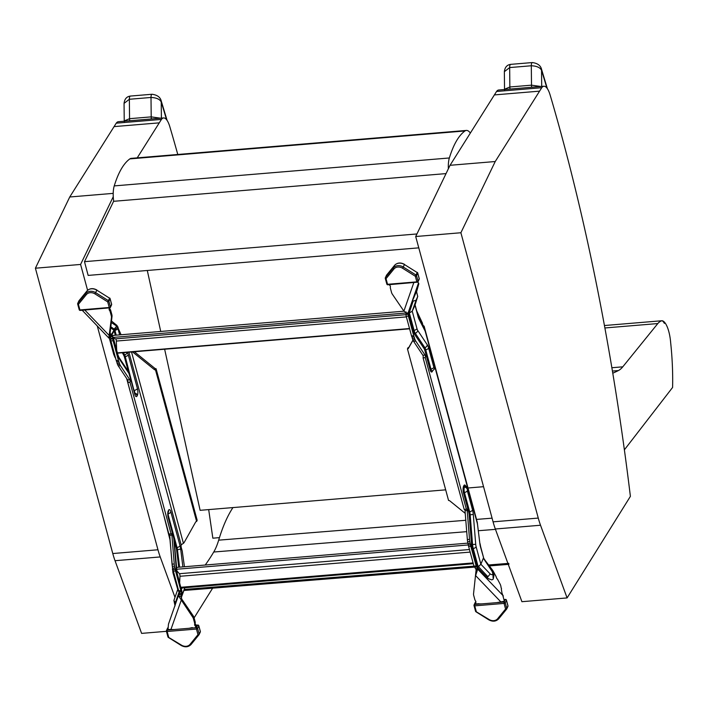 <?xml version="1.0" encoding="UTF-8"?>
<svg xmlns="http://www.w3.org/2000/svg" width="708" height="708" viewBox="0 0 708 708"><rect width="100%" height="100%" fill="white"/><g stroke="black" fill="none" stroke-linecap="round" stroke-linejoin="round"><path stroke-width="1.06" d="M113.696 201.302A15.921 5.16 -94.8 0 1 114.236 185.903C118.378 172.451 123.59 163.442 129.847 158.893A24.09 7.806 -94.8 0 1 131.254 158.362L466.368 130.431A24.09 7.806 85.2 0 0 464.97 130.962C458.704 135.511 453.501 144.52 449.35 157.972A15.921 5.16 85.2 0 0 448.368 168.778M470.36 133.077A24.09 7.806 85.2 0 0 466.368 130.431M164.637 349.23L200.107 510.318L445.677 489.848M468.015 487.989L483.546 486.697M160.725 331.459L147.291 270.483M124.059 103.377L129.36 99.27L151.008 97.465C156.433 97.695 159.84 99.217 161.238 102.023A3.991 2.115 -17.1 0 0 161.291 101.164L161.291 101.164A3.991 2.115 -17.1 0 0 161.282 101.138C160.397 97.253 157.309 94.952 152.008 94.261A3.991 1.292 -94.8 0 1 152.052 94.261M124.059 103.324L124.059 103.324C124.581 98.987 126.679 96.571 130.361 96.067A3.991 1.292 -94.8 0 0 129.36 99.27L129.555 118.678L124.236 120.953L124.059 103.324M160.539 118.192L151.202 116.873A3.991 1.292 85.2 0 0 151.406 118.953M504.361 71.676L509.663 67.57L531.31 65.764C536.735 65.994 540.142 67.517 541.54 70.331A3.991 2.115 -17.1 0 0 541.593 69.464L541.593 69.464A3.991 2.115 -17.1 0 0 541.585 69.437M504.361 71.632L504.361 71.623C504.884 67.295 506.981 64.87 510.663 64.366A3.991 1.292 -94.8 0 0 509.663 67.57L509.857 86.978L504.538 89.252L504.361 71.632M540.841 86.491L531.504 85.172A3.991 1.292 85.2 0 0 531.708 87.252M465.793 520.283L218.675 540.16A79.88 26.293 -94.6 0 1 213.736 552.01L466.714 531.664M218.675 540.16A197.098 64.888 -94.6 0 1 232.95 507.583M489.325 565.913L508.893 564.338L508.76 563.356L488.617 564.975M473.971 566.152L184.266 589.454M205.223 565.019A445.845 146.777 85.4 0 0 213.736 552.01M474.51 567.108L183.894 590.481M408.171 312.715L406.834 313.131L403.896 311.113L392.356 294.218A5.991 4.929 25 0 1 391.568 292.546L390.435 288.351A3.991 3.283 25 0 1 390.382 286.97A2 1.646 -155 0 0 389.577 285.191L389.427 284.651M417.552 281.103L418.499 283.005L418.233 284.147L418.835 283.687L416.499 292.13M109.598 307.971L109.324 308.555L109.182 308.007M168.035 628.97L168.566 629.562M196.098 625.27L196.736 625.146M192.319 627.607L189.142 628.279L196.452 627.677L197.612 625.173L196.107 625.314M167.964 628.341L167.141 630.12L174.451 629.509L168.424 629.598L171.672 629.324M174.451 629.509L189.142 628.279M171.071 533.85L168.885 534.027L127.785 382.462L129.962 382.285L171.071 533.85A1.504 0.487 -94.8 0 1 171.292 533.628A1.504 0.487 -94.8 0 1 171.902 535.098L174.239 563.984A7.992 2.584 85.2 0 0 174.513 566.188L174.832 568.002A2 0.646 -94.8 0 1 175.248 569.436A3.991 1.292 85.2 0 0 175.54 570.967L180.859 590.587A2 0.646 85.2 0 0 181.443 591.552A1.504 0.487 -94.8 0 1 181.673 591.746L181.629 593.631L179.469 592.8L178.956 596.517L192.665 617.066A5.991 4.929 25 0 1 193.452 618.739L194.585 622.925A3.991 3.283 25 0 1 194.638 624.314A2 1.646 -155 0 0 195.443 626.084L195.762 627.27M182.885 566.887L180.673 549.054A9.08 2.938 85.2 0 0 180.036 545.735L170.885 511.999A4.991 1.62 85.2 0 0 168.531 510.309L168.274 510.857A4.991 1.62 85.2 0 0 168.23 517.69L173.46 536.965A4.991 1.62 -94.8 0 1 173.876 539.434L176.283 569.223A9.08 2.938 85.2 0 0 177.044 573.719A3.319 1.549 164.8 0 0 177.115 573.108L181.832 591.392A4.31 3.549 -155 0 1 181.788 593.286L181.106 594.897L178.947 594.065L168.46 624.182L168.044 628.97M503.512 601.517L504.291 600.942L502.53 594.375A3.991 2.053 -125.2 0 1 501.901 592.596L501.361 589.233A1.504 0.77 -125.2 0 1 501.521 588.552A3 1.54 -125.2 0 1 500.972 586.914A5.991 3.08 54.8 0 0 499.972 583.817L497.538 579.259A2 1.027 -125.2 0 1 496.379 577.471A3.991 2.053 54.8 0 0 495.83 576.064L493.511 571.728A7.992 4.106 54.8 0 0 492.202 569.692L485.307 560.621M503.574 601.393L496.759 602.641L504.069 602.03L505.238 599.534L504.229 600.074M478.962 603.712L476.095 603.951M475.909 602.004L474.758 604.473L482.068 603.871L476.041 603.959M482.068 603.871L496.759 602.641M409.605 328.813L117.466 353.159M405.95 313.007L113.192 337.406M403.976 311.184L112.183 335.504M116.678 350.248L116.324 341.07A2 0.646 85.2 0 0 115.59 338.866L113.386 338.132M409.525 328.539L117.395 352.885M111.767 335.061L114.138 330.866L117.024 329.512A3.336 1.558 -15.2 0 0 117.378 329.247L117.652 328.981A3.319 1.549 164.8 0 0 117.935 328.556L116.687 326.096L111.315 322.521M468.351 544.939L176.469 569.267M467.873 543.133L176.319 567.435M179.646 582.454L179.974 576.285A2 0.646 85.2 0 0 179.416 573.71L176.619 570.613M473.094 562.922L180.956 587.277M473.298 563.692L181.159 588.038M415.047 304.953L413.127 309.263L414.764 305.812M425.26 357.673L423.074 357.85L464.183 509.415L466.368 509.238L425.26 357.673A1.504 0.487 85.2 0 0 425.048 355.08L415.764 341.114A7.992 2.584 -94.8 0 1 415.083 339.769L414.543 338.424A2 0.646 85.2 0 0 414.162 336.928A3.991 1.292 -94.8 0 1 413.711 335.742L408.392 316.113A2 0.646 -94.8 0 1 408.215 314.272A1.504 0.487 85.2 0 0 408.215 313.609L408.392 312.378A2 1.646 -155 0 0 408.374 313.255L409.286 312.706A3.195 1.487 -15.2 0 0 410.667 312.228L412.233 311.175L413.127 309.263M466.368 509.238A1.504 0.487 -94.8 0 1 466.59 509.017A1.504 0.487 -94.8 0 1 467.2 510.486L469.528 539.372A7.992 2.584 85.2 0 0 469.811 541.576L470.13 543.39A2 0.646 -94.8 0 1 470.546 544.824A3.991 1.292 85.2 0 0 470.829 546.355L476.157 565.975A2 0.646 85.2 0 0 476.741 566.94A1.504 0.487 -94.8 0 1 476.962 567.135L477.449 567.966A1.504 0.77 -125.2 0 1 477.696 569.073A3.991 2.053 54.8 0 0 477.679 569.17L476.05 570.312L473.564 593.649A5.991 4.929 -155 0 0 473.696 595.384L474.838 599.57A3.991 3.283 -155 0 0 475.519 600.897A2 1.646 25 0 1 475.696 602.729L476.024 603.933M416.729 310.971L421.977 322.131A2 0.646 85.2 0 0 422.216 322.494L423.269 326.379A2 0.646 85.2 0 0 423.915 327.335A2 0.646 85.2 0 0 424.101 327.229L423.534 327.043M417.773 296.218A3.195 2.522 -162.5 0 1 417.693 296.528A3.195 2.522 -162.5 0 1 417.631 296.714L416.003 300.351L412.26 301.289L416.357 291.776M423.074 357.85A1.504 0.487 85.2 0 0 422.871 355.257L413.578 341.3A7.992 2.584 -94.8 0 1 412.897 339.955L412.357 338.61A2 0.646 85.2 0 0 411.976 337.114A3.991 1.292 -94.8 0 1 411.534 335.928L406.206 316.299A2 0.646 -94.8 0 1 406.038 314.458A1.504 0.487 85.2 0 0 406.029 313.786L408.374 313.255L413.171 330.928A1.009 0.469 164.8 0 1 414.074 330.379A3.195 1.487 -15.2 0 0 416.968 328.618A5.053 1.637 85.2 0 0 417.711 330.432L427.287 344.823A9.018 2.92 -94.8 0 1 428.623 348.053L433.845 367.319L434.305 367.647L434.57 365.771L425.419 332.034A5.053 1.637 85.2 0 0 424.88 330.583L418.994 319.202A9.018 2.92 -94.8 0 1 418.03 316.609L415.012 305.077M412.357 338.61L414.543 338.424M423.711 327.264L424.658 329.282M464.66 509.379A1.504 0.487 -94.8 0 1 465.014 510.672L467.351 539.549A7.992 2.584 85.2 0 0 467.625 541.762L467.944 543.576A2 0.646 -94.8 0 1 468.36 545.01A3.991 1.292 85.2 0 0 468.643 546.532L473.971 566.161A2 0.646 85.2 0 0 474.555 567.117A1.504 0.487 -94.8 0 1 474.785 567.32L477.13 566.781A1.009 0.469 164.8 0 1 478.042 566.232A3.195 1.487 -15.2 0 0 479.422 565.754L480.865 564.241L483.281 558.382M406.029 313.786L406.073 311.901M424.225 326.937A4.31 2.009 -15.2 0 0 424.207 326.476A4.31 2.009 -15.2 0 0 423.57 325.742L423.154 325.963M423.57 325.742L423.057 325.574M476.608 519.946A4.31 2.009 -15.2 0 0 476.581 519.592L424.207 326.476M413.003 340.194L408.436 348.327A1.504 1.239 25 0 1 407.454 348.911L448.562 500.476A1.504 1.239 -155 0 1 449.801 500.866L465.236 513.371M407.454 348.911L408.012 347.716A1.504 1.239 25 0 0 408.994 347.141L412.95 340.079M414.87 305.493L417.631 296.714M410.667 312.228A3.195 1.805 -160.8 0 1 409.295 312.139L408.392 312.378L412.26 301.289M414.835 305.626L417.693 296.528L416.746 292.413L416.375 291.625L416.065 292.758M474.785 567.32L475.829 569.108A1.504 0.77 -125.2 0 1 476.077 570.214A3.991 2.053 54.8 0 0 476.05 570.312M475.829 569.108L477.617 567.612A2 1.646 25 0 1 477.13 566.781L472.333 549.107A1.009 0.469 164.8 0 1 473.245 548.55A3.195 1.487 -15.2 0 0 476.13 546.797A5.053 1.637 -94.8 0 1 475.714 544.293L473.307 514.512A9.018 2.92 85.2 0 0 472.555 510.043L467.324 490.768L467.59 488.901L468.05 489.228L477.192 522.964A5.053 1.637 -94.8 0 1 477.555 524.805L479.9 543.779A9.018 2.92 85.2 0 0 480.537 547.08L483.555 557.612L480.608 546.496A3.195 1.487 164.8 0 1 480.537 547.08M483.396 557.815L492.529 571.206L492.131 571.436C493.405 574.595 492.759 575.445 490.21 573.976L487.192 577.595L488.547 578.746L491.874 579.887L493.184 579.162L493.733 576.763M503.361 595.932L477.679 569.17L475.634 575.622L500.83 601.871M467.944 543.576L470.13 543.39M483.378 558.249L492.131 571.436M479.422 565.754A3.195 0.77 136.2 0 1 478.351 566.763L477.617 567.612L487.192 577.595M169.362 533.991A1.504 0.487 -94.8 0 1 169.716 535.283L172.053 564.161A7.992 2.584 85.2 0 0 172.336 566.373L172.655 568.188A2 0.646 -94.8 0 1 173.062 569.621A3.991 1.292 85.2 0 0 173.354 571.144L178.673 590.773A2 0.646 85.2 0 0 179.257 591.729A1.504 0.487 -94.8 0 1 179.487 591.932L179.469 592.8M127.785 382.462A1.504 0.487 85.2 0 0 127.573 379.869L118.289 365.912A7.992 2.584 -94.8 0 1 117.608 364.567L117.068 363.222A2 0.646 85.2 0 0 116.687 361.726A3.991 1.292 -94.8 0 1 116.236 360.54L110.917 340.911A2 0.646 -94.8 0 1 110.74 339.07A1.504 0.487 85.2 0 0 110.731 338.397L110.244 337.574A1.504 0.77 54.8 0 0 109.784 337.451M181.23 597.817L184.894 587.729M181.159 597.57L184.788 587.737M170.964 629.368L181.682 598.977L193.222 615.871A5.991 4.929 25 0 1 194.001 617.553L195.143 621.739A3.991 3.283 25 0 1 195.196 623.12A2 1.646 -155 0 0 196.001 624.899L196.337 626.146M196.001 624.899L195.443 626.084M181.071 594.994L181.682 598.977M174.832 568.002L172.655 568.188M184.461 566.754L182.381 552.151A2 0.646 -94.8 0 1 182.328 551.39L181.275 547.514A2 0.646 -94.8 0 1 181.195 545.027L181.283 544.833A2 0.929 164.8 0 1 182.142 544.187L183.416 543.319A3.991 3.283 -155 0 0 184.204 542.425L195.638 522.053A1.504 1.239 25 0 1 196.62 521.477L155.512 369.912L156.07 368.718L197.178 520.283L196.62 521.477M111.492 321.025L116.979 325.459L120.962 334.512A7.992 2.584 85.2 0 0 121.068 334.769M129.962 382.285A1.504 0.487 85.2 0 0 129.759 379.692L120.475 365.726A7.992 2.584 -94.8 0 1 119.785 364.381L119.254 363.036A2 0.646 85.2 0 0 118.864 361.54A3.991 1.292 -94.8 0 1 118.422 360.354L113.094 340.734A2 0.646 -94.8 0 1 112.926 338.893A1.504 0.487 85.2 0 0 112.917 338.22L110.731 338.397M177.044 573.719L181.832 591.392L179.487 591.932M132.538 351.903L154.273 369.514A1.504 1.239 -155 0 0 155.512 369.912M134.37 351.752L154.831 368.319A1.504 1.239 -155 0 0 156.07 368.718M178.77 591.074A3.195 1.487 164.8 0 1 178.177 590.861L172.92 572.648L169.991 539.788L164.114 516.628A3.195 1.487 164.8 0 0 164.229 516.867M179.195 591.693L179.628 592.454M177.593 589.879L173.911 600.437L175.761 603.216M178.177 590.861A3.195 1.805 19.2 0 0 179.097 591.64M175.044 605.924L173.911 600.437L177.593 589.87M180.965 595.667L181.885 592.959M113.546 330.919L114.138 330.866L113.519 329.848L116.59 326.291M110.076 333.3L112.103 335.415A3.319 0.805 -43.8 0 1 112.112 335.424A3.319 0.805 -43.8 0 1 112.032 336.07A4.31 3.549 25 0 1 113.076 337.866L111.873 336.424A1.504 0.77 54.8 0 0 111.174 336.38A1.504 0.77 54.8 0 0 111.094 336.459A3.991 2.053 -125.2 0 1 111.041 336.521L109.944 334.468L112.014 316.441A5.991 4.929 -155 0 0 111.873 314.706L110.74 310.52A3.991 3.283 -155 0 0 110.059 309.192A2 1.646 25 0 1 109.669 307.962M109.997 333.955L112.032 336.07L110.244 337.574M109.067 338.035L110.713 336.751L108.837 337.964L111.457 317.626A5.991 4.929 -155 0 0 111.324 315.901L110.183 311.715A3.991 3.283 -155 0 0 109.51 310.378A2 1.646 25 0 1 109.324 308.555M84.801 310.042L109.386 335.654L109.944 334.468M110.713 336.751L110.448 336.327L108.837 337.964M119.254 363.036L117.068 363.222M112.112 335.424L113.147 337.229A3.319 1.549 164.8 0 1 113.156 337.256A3.319 1.549 164.8 0 1 113.076 337.866L117.873 355.549A9.08 2.938 -94.8 0 0 119.218 358.797L128.794 373.187A4.991 1.62 85.2 0 1 129.529 374.974L134.75 394.241A4.991 1.62 -94.8 0 0 137.104 395.931L137.37 395.383A4.991 1.62 -94.8 0 0 137.405 388.55L128.254 354.814A9.08 2.938 -94.8 0 0 127.352 352.336M110.298 337.592A3.195 1.487 164.8 0 1 109.749 337.477M110.705 327.875L113.988 330.176L111.333 334.61M166.424 631.324L141.609 633.386L115.032 560.701A47.923 15.532 -94.8 0 1 112.776 553.541L35.4 268.208L80.588 264.447L87.597 290.307M97.27 325.963L157.964 549.771A47.923 15.532 85.2 0 0 160.22 556.939L174.991 597.348M35.4 268.208L69.747 196.992L113.209 193.373M113.253 196.709L80.588 264.447M69.747 196.992L116.245 123.174L161.433 119.413L137.219 157.866M116.245 123.174A19.966 6.469 -94.8 0 1 118.422 121.696L163.61 117.935A19.966 6.469 85.2 0 0 161.433 119.413M177.788 154.486A962.517 311.847 85.2 0 0 172.239 134.936A962.517 311.847 85.2 0 0 169.823 126.723A19.966 6.469 85.2 0 0 163.61 117.935M194.098 617.898L212.63 588.171M507.919 563.426L495.335 529A47.923 15.532 -94.8 0 1 493.078 521.84L415.702 236.516L460.89 232.746L538.266 518.079A47.923 15.532 85.2 0 0 540.523 525.239L567.09 597.924L630.394 496.361A962.517 311.847 85.2 0 0 552.541 103.235A962.517 311.847 85.2 0 0 550.125 95.022A19.966 6.469 85.2 0 0 543.912 86.234A19.966 6.469 85.2 0 0 541.735 87.712L495.228 161.53L460.89 232.746M415.702 236.516L450.049 165.291L495.228 161.53M450.049 165.291L496.547 91.482L541.735 87.712M496.547 91.482A19.966 6.469 -94.8 0 1 498.724 90.005L543.912 86.234M508.273 564.391L521.911 601.694L567.09 597.924M418.773 247.853L88.146 275.412L84.491 261.668L416.932 233.959M446.04 173.602L113.599 201.311L84.491 261.668M624.385 449.792A791.863 256.553 -94.8 0 0 626.456 447.146L672.6 387.444A115.97 37.577 85.2 0 0 670.688 342.938A22.39 7.257 85.2 0 0 662.104 320.724A53.702 17.399 85.2 0 0 657.803 323.556L604.898 327.963M662.104 320.724L604.455 325.53M208.683 509.601L212.843 538.186L219.453 537.638M662.44 320.928A15.965 5.168 -94.8 0 1 664.387 323.37A38.604 12.505 -94.8 0 0 664.272 323.167A15.974 5.177 -94.8 0 0 662.44 320.928M612.792 373.204A918.134 297.466 85.2 0 0 618.385 370.567A75.88 24.585 85.2 0 0 622.775 366.824L657.803 323.556M464.97 130.962L129.847 158.893M449.35 157.972L114.236 185.903M161.397 118.121L161.238 102.023A848.697 274.969 -94.8 0 1 166.566 119.67M129.759 120.758A3.991 1.292 85.2 0 1 129.555 118.678L151.202 116.873L151.008 97.465A3.991 1.292 -94.8 0 1 152.008 94.261L130.361 96.067M541.7 86.42L541.54 70.331A848.697 274.969 -94.8 0 1 546.868 87.969M510.061 89.058A3.991 1.292 85.2 0 1 509.857 86.978L531.504 85.172L531.31 65.764A3.991 1.292 -94.8 0 1 532.31 62.561A3.991 1.292 -94.8 0 1 532.354 62.561M478.458 530.717L495.467 529.354M492.087 518.168L476.537 519.415M419.118 278.421A1.009 0.469 -15.2 0 1 419.233 278.571A1.009 1.009 0 0 1 419.171 279.262A1.009 0.832 -155 0 0 419.216 278.757A1.009 0.469 -15.2 0 0 419.233 278.571L417.711 272.961A1.009 0.469 -15.2 0 1 417.693 273.146A1.009 0.832 -155 0 0 417.224 272.553L404.463 264.544A7.638 6.284 -155 0 0 394.568 265.367L393.4 267.863A7.638 6.284 25 0 1 403.294 267.04L416.056 275.049A1.009 0.832 25 0 1 416.525 275.651L418.047 281.253L419.216 278.757L417.693 273.146L416.525 275.651A1.009 0.469 164.8 0 1 415.339 276.244L402.569 268.244A6.629 5.46 -155 0 0 393.984 268.952L386.028 278.686L387.55 284.297L416.853 281.855L415.339 276.244L417.224 272.553L404.463 264.544L402.569 268.244M388.019 284.634L387.55 284.297A1.009 0.469 164.8 0 1 386.816 284.041A1.009 0.469 164.8 0 1 386.842 283.855L385.409 278.58M404.374 264.491L404.516 264.367C400.648 262.287 397.347 262.597 394.604 265.296A1.009 0.558 -140.7 0 0 394.568 265.367L386.612 275.102L385.444 277.598L393.4 267.863A1.009 0.558 -140.7 0 0 393.984 268.952M394.675 265.243A1.009 0.558 -140.7 0 0 394.604 265.296L386.656 275.031A1.009 0.558 -140.7 0 0 386.612 275.102A1.009 0.832 -155 0 0 386.471 275.412M385.32 278.253A1.009 0.832 25 0 1 385.444 277.598A1.009 0.558 -140.7 0 0 386.028 278.686A1.009 0.469 164.8 0 1 385.294 278.439A1.009 0.469 164.8 0 1 385.32 278.253M418.047 281.253A1.009 0.469 164.8 0 1 416.853 281.855L417.18 282.333A1.009 1.009 0 0 0 418.012 281.757A1.009 0.832 -155 0 0 418.047 281.253M386.71 274.978A1.009 0.558 -140.7 0 0 386.656 275.031A1.009 1.009 0 0 0 386.524 275.244L385.356 277.748A1.009 1.009 0 0 0 385.294 278.439L386.816 284.041A1.009 1.009 0 0 0 387.869 284.775L417.331 282.191A1.009 0.832 -155 0 0 418.012 281.757L419.171 279.262M417.145 272.5L417.278 272.376A1.009 1.009 0 0 1 417.711 272.961A1.009 0.469 -15.2 0 0 417.472 272.748M403.896 311.113L413.817 282.616M408.144 312.777L418.499 283.005M111.501 304.059A1.009 0.469 -15.2 0 1 111.616 304.21A1.009 1.009 0 0 1 111.554 304.9A1.009 0.832 -155 0 0 111.59 304.396A1.009 0.469 -15.2 0 0 111.616 304.21L110.094 298.608A1.009 0.469 -15.2 0 1 110.076 298.785A1.009 0.832 -155 0 0 109.607 298.192L96.837 290.183A7.638 6.284 -155 0 0 86.951 291.006L85.783 293.51A7.638 6.284 25 0 1 95.677 292.678L108.439 300.688A1.009 0.832 25 0 1 108.908 301.289L110.43 306.891L111.59 304.396L110.076 298.785L108.908 301.289A1.009 0.469 164.8 0 1 107.713 301.882L94.952 293.882A6.629 5.46 -155 0 0 86.358 294.599L78.411 304.334L79.924 309.936L109.236 307.493L107.713 301.882L109.607 298.192L96.837 290.183L94.952 293.882M80.402 310.272L79.924 309.936A1.009 0.469 164.8 0 1 79.199 309.679A1.009 0.469 164.8 0 1 79.216 309.493L77.791 304.219M96.757 290.13L96.89 290.006C93.031 287.926 89.73 288.245 86.987 290.935A1.009 0.558 -140.7 0 0 86.951 291.006L78.995 300.741L77.827 303.245L85.783 293.51A1.009 0.558 -140.7 0 0 86.358 294.599M86.987 290.935L79.031 300.67A1.009 0.558 -140.7 0 0 78.995 300.741A1.009 0.832 -155 0 0 78.853 301.05M77.703 303.891A1.009 0.832 25 0 1 77.827 303.245A1.009 0.558 -140.7 0 0 78.411 304.334A1.009 0.469 164.8 0 1 77.676 304.077A1.009 0.469 164.8 0 1 77.703 303.891M110.43 306.891A1.009 0.469 164.8 0 1 109.236 307.493L109.563 307.98A1.009 1.009 0 0 0 110.395 307.396A1.009 0.832 -155 0 0 110.43 306.891M79.092 300.617A1.009 0.558 -140.7 0 0 79.031 300.67A1.009 1.009 0 0 0 78.898 300.882L77.738 303.387A1.009 1.009 0 0 0 77.676 304.077L79.199 309.679A1.009 1.009 0 0 0 80.252 310.423L109.713 307.83A1.009 0.832 -155 0 0 110.395 307.396L111.554 304.9M109.528 298.139L109.66 298.015A1.009 1.009 0 0 1 110.094 298.608A1.009 0.469 -15.2 0 0 109.846 298.395M168.416 637.262L181.416 645.103A6.629 5.46 -155 0 0 190.01 644.395L197.966 634.66L196.443 629.049L167.132 631.492L168.654 637.103A1.009 0.469 -15.2 0 1 167.92 636.846A1.009 0.469 -15.2 0 1 167.946 636.66L166.513 631.386M199.169 634.403L200.187 632.209A1.009 0.832 -155 0 0 200.32 631.554L199.152 634.058A1.009 0.832 25 0 1 199.028 634.704A1.009 0.558 39.3 0 1 198.983 634.775L191.027 644.51A1.009 0.558 39.3 0 0 191.072 644.439L198.93 634.828M198.576 625.553A1.009 0.469 164.8 0 1 198.824 625.766L200.337 631.377A1.009 0.469 -15.2 0 1 200.32 631.554L198.798 625.952L197.629 628.456L199.152 634.058A1.009 0.469 -15.2 0 1 197.966 634.66A1.009 0.558 39.3 0 0 198.983 634.775A1.009 1.009 0 0 0 199.116 634.563L200.284 632.058A1.009 1.009 0 0 0 200.337 631.377A1.009 0.469 -15.2 0 0 200.231 631.226M196.258 625.014L197.612 625.173A1.009 0.832 25 0 1 198.798 625.952A1.009 0.469 164.8 0 0 198.824 625.766A1.009 1.009 0 0 0 197.762 625.031L197.974 625.199M190.01 644.395A1.009 0.558 39.3 0 0 191.027 644.51C188.293 647.209 184.992 647.519 181.124 645.439L168.362 637.43A1.009 1.009 0 0 1 167.92 636.846L166.407 631.235A1.009 0.469 -15.2 0 0 167.132 631.492L167.141 630.12A1.009 0.832 -155 0 0 166.424 631.058A1.009 0.469 -15.2 0 0 166.407 631.235A1.009 1.009 0 0 1 166.46 630.554L167.628 628.049A1.009 0.832 -155 0 1 167.929 627.731M196.443 629.049A1.009 0.469 -15.2 0 0 197.629 628.456A1.009 0.832 25 0 0 196.452 627.677L196.443 629.049M196.939 625.111L195.594 627.315M178.832 594.401L168.593 623.837M476.033 611.624L489.033 619.465A6.629 5.46 -155 0 0 497.627 618.748L505.583 609.013L504.061 603.411L474.749 605.853L476.272 611.455A1.009 0.469 -15.2 0 1 475.537 611.208A1.009 0.469 -15.2 0 1 475.564 611.022L474.13 605.747M506.786 608.756L507.804 606.57A1.009 0.832 -155 0 0 507.937 605.915L506.769 608.42A1.009 0.832 25 0 1 506.645 609.066A1.009 0.558 39.3 0 1 506.601 609.137L498.644 618.872A1.009 0.558 39.3 0 0 498.689 618.801L506.547 609.19M506.193 599.915A1.009 0.469 164.8 0 1 506.441 600.127L507.955 605.729A1.009 0.469 -15.2 0 1 507.937 605.915L506.415 600.313L505.246 602.818L506.769 608.42A1.009 0.469 -15.2 0 1 505.583 609.013A1.009 0.558 39.3 0 0 506.601 609.137A1.009 1.009 0 0 0 506.733 608.924L507.901 606.42A1.009 1.009 0 0 0 507.955 605.729A1.009 0.469 -15.2 0 0 507.848 605.588M497.627 618.748A1.009 0.558 39.3 0 0 498.644 618.872C495.91 621.571 492.609 621.881 488.741 619.801L475.98 611.792A1.009 1.009 0 0 1 475.537 611.208L474.024 605.597A1.009 0.469 -15.2 0 0 474.749 605.853L474.758 604.473A1.009 0.832 -155 0 0 474.041 605.411A1.009 0.469 -15.2 0 0 474.024 605.597A1.009 1.009 0 0 1 474.077 604.915L475.245 602.411A1.009 0.832 -155 0 1 475.909 601.977M504.061 603.411A1.009 0.469 -15.2 0 0 505.246 602.818A1.009 0.832 25 0 0 504.069 602.03L504.061 603.411M505.238 599.534A1.009 0.832 25 0 1 506.415 600.313A1.009 0.469 164.8 0 0 506.441 600.127A1.009 1.009 0 0 0 505.379 599.393L505.238 599.534M505.592 599.561L504.37 599.499M406.02 314.662L115.59 338.866M406.365 316.892L116.324 341.07M115.324 335.247L114.138 330.866M116.227 335.167L114.935 330.388M469.457 549.532L179.416 573.71M470.156 552.098L179.974 576.285M432.606 370.886L432.402 371.319A4.991 1.62 -94.8 0 1 430.048 369.629L424.827 350.363A4.991 1.62 85.2 0 0 424.083 348.575L414.507 334.176A9.08 2.938 -94.8 0 1 413.171 330.928M465.643 485.945A4.991 1.62 85.2 0 0 463.829 485.697L463.572 486.246A4.991 1.62 85.2 0 0 463.528 493.078L468.749 512.353A4.991 1.62 -94.8 0 1 469.174 514.822L471.581 544.602A9.08 2.938 85.2 0 0 472.333 549.107M467.51 487.308L434.836 366.824M406.038 314.458L408.215 314.272M406.206 316.299L408.392 316.113M411.534 335.928L413.711 335.742M411.976 337.114L414.162 336.928M412.897 339.955L415.083 339.769M413.578 341.3L415.764 341.114M422.871 355.257L425.048 355.08M408.436 348.327L408.994 347.141M434.57 365.771A3.195 1.487 164.8 0 0 434.641 365.186L425.49 331.45L418.101 316.025A3.195 1.487 164.8 0 1 418.03 316.609M418.826 317.989A3.195 2.381 152.7 0 1 418.994 319.202M424.703 329.37A3.195 2.381 152.7 0 1 424.88 330.583M425.49 331.45A3.195 1.487 164.8 0 1 425.419 332.034M434.296 368.965A3.195 2.628 -155 0 0 434.446 368.691A3.195 2.628 -155 0 0 434.562 367.098M434.641 365.186L434.19 369.249A3.195 2.628 -155 0 0 434.305 367.647M430.048 369.629A1.009 0.469 164.8 0 1 430.96 369.08A4.027 1.301 85.2 0 0 432.393 370.983L432.438 370.815M424.827 350.363A1.009 0.469 164.8 0 1 425.729 349.814L430.96 369.08A3.195 1.487 -15.2 0 0 433.845 367.319M424.083 348.575A1.009 0.823 146.4 0 1 424.853 347.681A5.956 1.929 -94.8 0 1 425.729 349.814A3.195 1.487 -15.2 0 0 428.623 348.053M414.507 334.176A1.009 0.823 146.4 0 1 415.277 333.282L424.853 347.681A3.195 2.602 -33.6 0 0 427.287 344.823M413.153 301.059L409.286 312.706L414.074 330.379A8.115 2.628 85.2 0 0 415.277 333.282A3.195 2.602 -33.6 0 0 417.711 330.432M416.968 328.618L412.233 311.175L416.003 300.351M476.077 570.214L477.696 569.073M476.944 571.675L476.041 571.816M473.971 566.161L476.157 565.975M474.555 567.117L476.741 566.94M468.643 546.532L470.829 546.355M468.36 545.01L470.546 544.824M467.625 541.762L469.811 541.576M467.351 539.549L469.528 539.372M465.014 510.672L467.2 510.486M463.829 485.697A1.009 0.832 -155 0 0 464.731 486.458A4.027 1.301 -94.8 0 1 465.466 485.9C467.563 487.077 468.448 487.989 468.121 488.635L477.272 522.371L479.9 543.779M477.272 522.371A3.195 1.487 164.8 0 1 477.192 522.964M468.121 488.635A3.195 1.487 164.8 0 1 468.05 489.228M463.572 486.246A1.009 0.832 -155 0 0 464.475 487.015L464.731 486.458A3.195 2.628 25 0 1 467.59 488.901M463.528 493.078A1.009 0.469 164.8 0 1 464.439 492.529A4.027 1.301 -94.8 0 1 464.475 487.015A3.195 2.628 25 0 1 467.333 489.449M468.749 512.353A1.009 0.469 164.8 0 1 469.661 511.795L464.439 492.529A3.195 1.487 -15.2 0 0 467.324 490.768M469.174 514.822L470.165 514.751A5.956 1.929 85.2 0 0 469.661 511.795A3.195 1.487 -15.2 0 0 472.555 510.043M471.581 544.602L472.563 544.532L470.165 514.751L473.307 514.512M487.909 576.728L478.042 566.232L473.245 548.55A8.115 2.628 -94.8 0 1 472.563 544.532L475.714 544.293M476.13 546.797L480.865 564.241L490.21 573.976M174.124 540.239L176.239 548.045A5.053 1.637 -94.8 0 1 176.593 549.895L178.743 567.232M181.151 594.8L178.991 593.968M193.222 615.871L192.665 617.066M194.001 617.553L193.452 618.739M195.143 621.739L194.585 622.925M195.196 623.12L194.638 624.314M178.956 596.517L180.983 596.401M181.443 591.552L179.257 591.729M180.859 590.587L178.673 590.773M175.54 570.967L173.354 571.144M175.248 569.436L173.062 569.621M174.513 566.188L172.336 566.373M174.239 563.984L172.053 564.161M171.902 535.098L169.716 535.283M128.909 352.203L181.195 545.027M118.103 327.087L117.802 327.724M117.935 328.556L119.652 334.884M131.529 351.982L183.416 543.319M176.593 549.895L180.673 549.054M176.239 548.045L177.035 547.558A5.894 1.912 -94.8 0 1 177.442 549.718L179.602 567.161M167.955 514.105L177.035 547.558A3.319 1.549 -15.2 0 0 180.036 545.735M167.964 513.804A3.319 1.549 -15.2 0 0 170.885 511.999M168.265 512.238A3.319 2.735 -155 0 0 168.416 511.973A3.319 2.735 -155 0 0 168.531 510.309M177.115 573.108L174.053 539.434L168.309 517.088L168.15 512.53A3.319 2.735 -155 0 0 168.274 510.857M168.309 517.088A3.319 1.549 164.8 0 1 168.23 517.69M173.531 536.354A3.319 1.549 164.8 0 1 173.46 536.965M169.814 536.434A3.195 1.487 164.8 0 1 169.336 535.894M173.044 569.498L172.398 569.568M173.964 573.391A3.195 1.487 164.8 0 1 172.92 572.648M175.336 602.782L179.186 591.702M181.513 589.322L182.009 587.967M116.979 325.459L116.687 326.096M111.041 336.521L110.103 335.548M112.014 316.441L111.457 317.626M111.873 314.706L111.324 315.901M110.74 310.52L110.183 311.715M110.059 309.192L109.51 310.378M113.094 340.734L110.917 340.911M112.926 338.893L110.74 339.07M118.422 360.354L116.236 360.54M118.864 361.54L116.687 361.726M119.785 364.381L117.608 364.567M120.475 365.726L118.289 365.912M129.759 379.692L127.573 379.869M154.273 369.514L154.831 368.319M128.369 371.523L124.458 357.124A5.053 1.637 85.2 0 0 123.918 355.673A0.876 0.655 152.7 0 1 124.626 354.947A3.319 2.478 -27.3 0 0 127.263 352.345M124.458 357.124L125.254 356.637A5.894 1.912 85.2 0 0 124.626 354.947L123.449 352.664M123.918 355.673L122.413 352.743M133.989 390.524L125.254 356.637A3.319 1.549 -15.2 0 0 128.254 354.814M134.511 392.453A1.805 0.584 85.2 0 0 134.405 390.374A3.319 1.549 -15.2 0 0 137.405 388.55M134.626 392.896A3.319 2.735 25 0 1 137.37 395.383M134.812 393.586A3.319 2.735 25 0 1 137.104 395.931M117.873 355.549A3.319 1.549 164.8 0 0 117.944 354.938L118.847 357.213L128.422 371.611L134.83 393.639A3.319 1.549 164.8 0 1 134.75 394.241M130.75 393.418A3.195 1.487 164.8 0 1 130.635 393.17L130.865 393.843M129.599 374.364A3.319 1.549 164.8 0 1 129.529 374.974M128.422 371.611A3.319 2.708 146.4 0 1 128.794 373.187M118.847 357.213A3.319 2.708 146.4 0 1 119.218 358.797M115.493 357.797A3.195 2.602 146.4 0 1 114.926 357.213L115.616 358.257M114.793 355.221A3.195 1.487 164.8 0 1 113.749 354.478L114.926 357.213M110.749 338.716L110.475 337.716M117.59 327.468L113.855 330.406M110.829 326.76L114.165 329.105M112.776 553.541L157.964 549.771M114.112 126.608L159.291 122.847M115.032 560.701L160.22 556.939M493.078 521.84L538.266 518.079M494.414 94.916L539.593 91.146M495.335 529L540.523 525.239M612.429 371.063L618.385 370.567M611.871 367.735L622.775 366.824M167.088 120.378L161.291 101.164M124.502 122.493L124.236 120.953M547.39 88.677L541.593 69.464C540.7 65.552 537.611 63.251 532.31 62.561L510.663 64.366M504.804 90.792L504.538 89.252M475.909 601.862A1.009 1.009 0 0 0 475.245 602.411M504.22 599.933L504.521 599.472M503.459 601.57L500.202 601.924M418.101 316.025L415.171 305.201M434.19 369.249L432.393 370.983M480.059 543.638L480.608 546.496M483.325 558.382L483.555 557.612M492.529 571.206L493.741 573.834L493.919 575.808L493.131 577.994L492.918 574.241M168.159 512.521L168.416 511.973M163.964 515.884L164.114 516.628M180.956 595.685L181.912 590.817M108.89 338.07L82.19 310.254M134.83 393.639L134.803 394.126M126.652 378.488L130.635 393.17M117.944 354.938L113.156 337.256M113.749 354.478L109.253 337.884"/></g></svg>
